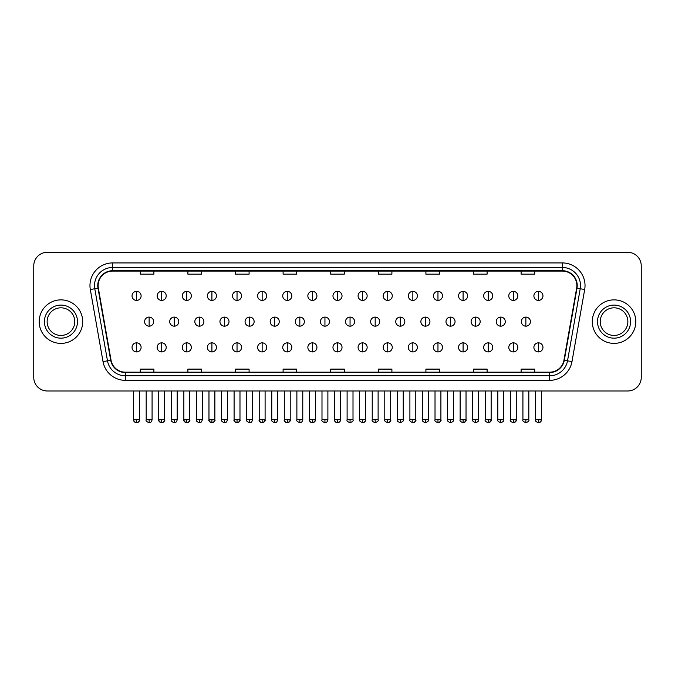 <?xml version="1.0" encoding="UTF-8"?>
<svg xmlns="http://www.w3.org/2000/svg" width="675" height="675" viewBox="0 0 675 675"><rect width="100%" height="100%" fill="white"/><g stroke="black" fill="none" stroke-linecap="round" stroke-linejoin="round"><path stroke-width="1.01" d="M39.192 321.629A21.76 21.76 0 0 0 60.952 343.398A21.76 21.76 0 0 0 82.713 321.629A21.76 21.76 0 0 0 60.952 299.869A21.76 21.76 0 0 0 39.192 321.629A21.76 21.76 0 0 0 60.952 343.398A21.76 21.76 0 0 0 82.713 321.629A21.76 21.76 0 0 0 60.952 299.869A21.76 21.76 0 0 0 39.192 321.629M592.287 321.629A21.76 21.76 0 0 0 614.048 343.398A21.76 21.76 0 0 0 635.808 321.629A21.76 21.76 0 0 0 614.048 299.869A21.76 21.76 0 0 0 592.287 321.629A21.76 21.76 0 0 0 614.048 343.398A21.76 21.76 0 0 0 635.808 321.629A21.76 21.76 0 0 0 614.048 299.869A21.76 21.76 0 0 0 592.287 321.629M98.128 285.593A14.504 14.504 0 0 1 112.632 271.08L562.368 271.08A14.504 14.504 0 0 1 576.653 288.107L563.946 360.197A14.504 14.504 0 0 1 549.653 372.178L125.347 372.178A14.504 14.504 0 0 1 111.054 360.197L98.347 288.107A14.504 14.504 0 0 1 98.128 285.593M97.765 285.593A14.867 14.867 0 0 0 97.993 288.174L110.7 360.256A14.867 14.867 0 0 0 125.347 372.541L549.653 372.541A14.867 14.867 0 0 0 564.3 360.256L577.007 288.174A14.867 14.867 0 0 0 562.368 270.717L112.632 270.717A14.867 14.867 0 0 0 97.765 285.593M90.315 289.524A22.672 22.672 0 0 1 112.632 262.921L562.368 262.921A22.672 22.672 0 0 1 584.685 289.524L571.978 361.614A22.672 22.672 0 0 1 549.653 380.346L125.347 380.346A22.672 22.672 0 0 1 103.022 361.614L90.315 289.524L94.778 288.74A18.132 18.132 0 0 1 112.632 267.46L562.368 267.46A18.132 18.132 0 0 1 580.222 288.74L567.515 360.821A18.132 18.132 0 0 1 549.653 375.806L125.347 375.806A18.132 18.132 0 0 1 107.485 360.821L94.778 288.74A18.132 18.132 0 0 1 94.5 285.593M641.25 265.866A13.601 13.601 0 0 0 627.649 252.273L47.351 252.273A13.601 13.601 0 0 0 33.75 265.866L33.75 377.392A13.601 13.601 0 0 0 47.351 390.994L627.649 390.994A13.601 13.601 0 0 0 641.25 377.392L641.25 265.866L641.25 377.392M330.699 271.08L330.699 274.151L344.301 274.151L344.301 271.08M283.095 271.08L283.095 274.151L296.696 274.151L296.696 271.08M235.491 271.08L235.491 274.151L249.092 274.151L249.092 271.08M187.895 271.08L187.895 274.151L201.496 274.151L201.496 271.08M140.29 271.08L140.29 274.151L153.892 274.151L153.892 271.08M378.304 271.08L378.304 274.151L391.905 274.151L391.905 271.08M425.908 271.08L425.908 274.151L439.509 274.151L439.509 271.08M473.504 271.08L473.504 274.151L487.105 274.151L487.105 271.08M521.108 271.08L521.108 274.151L534.71 274.151L534.71 271.08M344.301 372.178L344.301 369.115L330.699 369.115L330.699 372.178M296.696 372.178L296.696 369.115L283.095 369.115L283.095 372.178M249.092 372.178L249.092 369.115L235.491 369.115L235.491 372.178M201.496 372.178L201.496 369.115L187.895 369.115L187.895 372.178M153.892 372.178L153.892 369.115L140.29 369.115L140.29 372.178M391.905 372.178L391.905 369.115L378.304 369.115L378.304 372.178M439.509 372.178L439.509 369.115L425.908 369.115L425.908 372.178M487.105 372.178L487.105 369.115L473.504 369.115L473.504 372.178M534.71 372.178L534.71 369.115L521.108 369.115L521.108 372.178M33.75 265.866L33.75 377.392M627.649 252.273L47.351 252.273M47.351 390.994L627.649 390.994M136.569 291.347A4.531 4.531 0 0 0 132.038 295.878A4.531 4.531 0 0 0 136.569 300.417A4.531 4.531 0 0 0 141.109 295.878A4.531 4.531 0 0 0 136.569 291.347L136.569 300.417A4.531 4.531 0 0 0 141.109 295.878A4.531 4.531 0 0 0 136.569 291.347M149.133 317.098A4.531 4.531 0 0 0 144.593 321.629A4.531 4.531 0 0 0 149.133 326.168A4.531 4.531 0 0 0 153.664 321.629A4.531 4.531 0 0 0 149.133 317.098L149.133 326.168A4.531 4.531 0 0 0 153.664 321.629A4.531 4.531 0 0 0 149.133 317.098M136.569 342.849A4.531 4.531 0 0 0 132.038 347.38A4.531 4.531 0 0 0 136.569 351.92A4.531 4.531 0 0 0 141.109 347.38A4.531 4.531 0 0 0 136.569 342.849L136.569 351.92A4.531 4.531 0 0 0 141.109 347.38A4.531 4.531 0 0 0 136.569 342.849M161.688 291.347A4.531 4.531 0 0 0 157.157 295.878A4.531 4.531 0 0 0 161.688 300.417A4.531 4.531 0 0 0 166.219 295.878A4.531 4.531 0 0 0 161.688 291.347L161.688 300.417A4.531 4.531 0 0 0 166.219 295.878A4.531 4.531 0 0 0 161.688 291.347M186.806 291.347A4.531 4.531 0 0 0 182.267 295.878A4.531 4.531 0 0 0 186.806 300.417A4.531 4.531 0 0 0 191.337 295.878A4.531 4.531 0 0 0 186.806 291.347L186.806 300.417A4.531 4.531 0 0 0 191.337 295.878A4.531 4.531 0 0 0 186.806 291.347M211.916 291.347A4.531 4.531 0 0 0 207.385 295.878A4.531 4.531 0 0 0 211.916 300.417A4.531 4.531 0 0 0 216.456 295.878A4.531 4.531 0 0 0 211.916 291.347L211.916 300.417A4.531 4.531 0 0 0 216.456 295.878A4.531 4.531 0 0 0 211.916 291.347M237.035 291.347A4.531 4.531 0 0 0 232.504 295.878A4.531 4.531 0 0 0 237.035 300.417A4.531 4.531 0 0 0 241.566 295.878A4.531 4.531 0 0 0 237.035 291.347L237.035 300.417A4.531 4.531 0 0 0 241.566 295.878A4.531 4.531 0 0 0 237.035 291.347M174.243 317.098A4.531 4.531 0 0 0 169.712 321.629A4.531 4.531 0 0 0 174.243 326.168A4.531 4.531 0 0 0 178.782 321.629A4.531 4.531 0 0 0 174.243 317.098L174.243 326.168A4.531 4.531 0 0 0 178.782 321.629A4.531 4.531 0 0 0 174.243 317.098M199.361 317.098A4.531 4.531 0 0 0 194.83 321.629A4.531 4.531 0 0 0 199.361 326.168A4.531 4.531 0 0 0 203.892 321.629A4.531 4.531 0 0 0 199.361 317.098L199.361 326.168A4.531 4.531 0 0 0 203.892 321.629A4.531 4.531 0 0 0 199.361 317.098M224.48 317.098A4.531 4.531 0 0 0 219.94 321.629A4.531 4.531 0 0 0 224.48 326.168A4.531 4.531 0 0 0 229.011 321.629A4.531 4.531 0 0 0 224.48 317.098L224.48 326.168A4.531 4.531 0 0 0 229.011 321.629A4.531 4.531 0 0 0 224.48 317.098M74.773 321.629A13.821 13.821 0 0 0 60.952 307.817A13.821 13.821 0 0 0 47.132 321.629A13.821 13.821 0 0 0 60.952 335.45A13.821 13.821 0 0 0 74.773 321.629A13.821 13.821 0 0 1 60.952 335.45A13.821 13.821 0 0 1 47.132 321.629M627.868 321.629A13.821 13.821 0 0 0 614.048 307.817A13.821 13.821 0 0 0 600.227 321.629A13.821 13.821 0 0 0 614.048 335.45A13.821 13.821 0 0 0 627.868 321.629A13.821 13.821 0 0 1 614.048 335.45A13.821 13.821 0 0 1 600.227 321.629M262.153 291.347A4.531 4.531 0 0 0 257.622 295.878A4.531 4.531 0 0 0 262.153 300.417A4.531 4.531 0 0 0 266.684 295.878A4.531 4.531 0 0 0 262.153 291.347L262.153 300.417A4.531 4.531 0 0 0 266.684 295.878A4.531 4.531 0 0 0 262.153 291.347M287.272 291.347A4.531 4.531 0 0 0 282.732 295.878A4.531 4.531 0 0 0 287.272 300.417A4.531 4.531 0 0 0 291.802 295.878A4.531 4.531 0 0 0 287.272 291.347L287.272 300.417A4.531 4.531 0 0 0 291.802 295.878A4.531 4.531 0 0 0 287.272 291.347M312.382 291.347A4.531 4.531 0 0 0 307.851 295.878A4.531 4.531 0 0 0 312.382 300.417A4.531 4.531 0 0 0 316.921 295.878A4.531 4.531 0 0 0 312.382 291.347L312.382 300.417A4.531 4.531 0 0 0 316.921 295.878A4.531 4.531 0 0 0 312.382 291.347M249.59 317.098A4.531 4.531 0 0 0 245.059 321.629A4.531 4.531 0 0 0 249.59 326.168A4.531 4.531 0 0 0 254.129 321.629A4.531 4.531 0 0 0 249.59 317.098L249.59 326.168A4.531 4.531 0 0 0 254.129 321.629A4.531 4.531 0 0 0 249.59 317.098M274.708 317.098A4.531 4.531 0 0 0 270.177 321.629A4.531 4.531 0 0 0 274.708 326.168A4.531 4.531 0 0 0 279.248 321.629A4.531 4.531 0 0 0 274.708 317.098L274.708 326.168A4.531 4.531 0 0 0 279.248 321.629A4.531 4.531 0 0 0 274.708 317.098M299.827 317.098A4.531 4.531 0 0 0 295.296 321.629A4.531 4.531 0 0 0 299.827 326.168A4.531 4.531 0 0 0 304.358 321.629A4.531 4.531 0 0 0 299.827 317.098L299.827 326.168A4.531 4.531 0 0 0 304.358 321.629A4.531 4.531 0 0 0 299.827 317.098M337.5 291.347A4.531 4.531 0 0 0 332.969 295.878A4.531 4.531 0 0 0 337.5 300.417A4.531 4.531 0 0 0 342.031 295.878A4.531 4.531 0 0 0 337.5 291.347L337.5 300.417A4.531 4.531 0 0 0 342.031 295.878A4.531 4.531 0 0 0 337.5 291.347M362.618 291.347A4.531 4.531 0 0 0 358.079 295.878A4.531 4.531 0 0 0 362.618 300.417A4.531 4.531 0 0 0 367.149 295.878A4.531 4.531 0 0 0 362.618 291.347L362.618 300.417A4.531 4.531 0 0 0 367.149 295.878A4.531 4.531 0 0 0 362.618 291.347M387.728 291.347A4.531 4.531 0 0 0 383.198 295.878A4.531 4.531 0 0 0 387.728 300.417A4.531 4.531 0 0 0 392.268 295.878A4.531 4.531 0 0 0 387.728 291.347L387.728 300.417A4.531 4.531 0 0 0 392.268 295.878A4.531 4.531 0 0 0 387.728 291.347M412.847 291.347A4.531 4.531 0 0 0 408.316 295.878A4.531 4.531 0 0 0 412.847 300.417A4.531 4.531 0 0 0 417.378 295.878A4.531 4.531 0 0 0 412.847 291.347L412.847 300.417A4.531 4.531 0 0 0 417.378 295.878A4.531 4.531 0 0 0 412.847 291.347M437.965 291.347A4.531 4.531 0 0 0 433.434 295.878A4.531 4.531 0 0 0 437.965 300.417A4.531 4.531 0 0 0 442.496 295.878A4.531 4.531 0 0 0 437.965 291.347L437.965 300.417A4.531 4.531 0 0 0 442.496 295.878A4.531 4.531 0 0 0 437.965 291.347M324.945 317.098A4.531 4.531 0 0 0 320.406 321.629A4.531 4.531 0 0 0 324.945 326.168A4.531 4.531 0 0 0 329.476 321.629A4.531 4.531 0 0 0 324.945 317.098L324.945 326.168A4.531 4.531 0 0 0 329.476 321.629A4.531 4.531 0 0 0 324.945 317.098M350.055 317.098A4.531 4.531 0 0 0 345.524 321.629A4.531 4.531 0 0 0 350.055 326.168A4.531 4.531 0 0 0 354.594 321.629A4.531 4.531 0 0 0 350.055 317.098L350.055 326.168A4.531 4.531 0 0 0 354.594 321.629A4.531 4.531 0 0 0 350.055 317.098M375.173 317.098A4.531 4.531 0 0 0 370.642 321.629A4.531 4.531 0 0 0 375.173 326.168A4.531 4.531 0 0 0 379.704 321.629A4.531 4.531 0 0 0 375.173 317.098L375.173 326.168A4.531 4.531 0 0 0 379.704 321.629A4.531 4.531 0 0 0 375.173 317.098M400.292 317.098A4.531 4.531 0 0 0 395.752 321.629A4.531 4.531 0 0 0 400.292 326.168A4.531 4.531 0 0 0 404.823 321.629A4.531 4.531 0 0 0 400.292 317.098L400.292 326.168A4.531 4.531 0 0 0 404.823 321.629A4.531 4.531 0 0 0 400.292 317.098M425.41 317.098A4.531 4.531 0 0 0 420.871 321.629A4.531 4.531 0 0 0 425.41 326.168A4.531 4.531 0 0 0 429.941 321.629A4.531 4.531 0 0 0 425.41 317.098L425.41 326.168A4.531 4.531 0 0 0 429.941 321.629A4.531 4.531 0 0 0 425.41 317.098M463.084 291.347A4.531 4.531 0 0 0 458.544 295.878A4.531 4.531 0 0 0 463.084 300.417A4.531 4.531 0 0 0 467.615 295.878A4.531 4.531 0 0 0 463.084 291.347L463.084 300.417A4.531 4.531 0 0 0 467.615 295.878A4.531 4.531 0 0 0 463.084 291.347M488.194 291.347A4.531 4.531 0 0 0 483.663 295.878A4.531 4.531 0 0 0 488.194 300.417A4.531 4.531 0 0 0 492.733 295.878A4.531 4.531 0 0 0 488.194 291.347L488.194 300.417A4.531 4.531 0 0 0 492.733 295.878A4.531 4.531 0 0 0 488.194 291.347M513.312 291.347A4.531 4.531 0 0 0 508.781 295.878A4.531 4.531 0 0 0 513.312 300.417A4.531 4.531 0 0 0 517.843 295.878A4.531 4.531 0 0 0 513.312 291.347L513.312 300.417A4.531 4.531 0 0 0 517.843 295.878A4.531 4.531 0 0 0 513.312 291.347M538.431 291.347A4.531 4.531 0 0 0 533.891 295.878A4.531 4.531 0 0 0 538.431 300.417A4.531 4.531 0 0 0 542.962 295.878A4.531 4.531 0 0 0 538.431 291.347L538.431 300.417A4.531 4.531 0 0 0 542.962 295.878A4.531 4.531 0 0 0 538.431 291.347M450.52 317.098A4.531 4.531 0 0 0 445.989 321.629A4.531 4.531 0 0 0 450.52 326.168A4.531 4.531 0 0 0 455.06 321.629A4.531 4.531 0 0 0 450.52 317.098L450.52 326.168A4.531 4.531 0 0 0 455.06 321.629A4.531 4.531 0 0 0 450.52 317.098M475.639 317.098A4.531 4.531 0 0 0 471.108 321.629A4.531 4.531 0 0 0 475.639 326.168A4.531 4.531 0 0 0 480.17 321.629A4.531 4.531 0 0 0 475.639 317.098L475.639 326.168A4.531 4.531 0 0 0 480.17 321.629A4.531 4.531 0 0 0 475.639 317.098M500.757 317.098A4.531 4.531 0 0 0 496.218 321.629A4.531 4.531 0 0 0 500.757 326.168A4.531 4.531 0 0 0 505.288 321.629A4.531 4.531 0 0 0 500.757 317.098L500.757 326.168A4.531 4.531 0 0 0 505.288 321.629A4.531 4.531 0 0 0 500.757 317.098M525.867 317.098A4.531 4.531 0 0 0 521.336 321.629A4.531 4.531 0 0 0 525.867 326.168A4.531 4.531 0 0 0 530.407 321.629A4.531 4.531 0 0 0 525.867 317.098L525.867 326.168A4.531 4.531 0 0 0 530.407 321.629A4.531 4.531 0 0 0 525.867 317.098M161.688 342.849A4.531 4.531 0 0 0 157.157 347.38A4.531 4.531 0 0 0 161.688 351.92A4.531 4.531 0 0 0 166.219 347.38A4.531 4.531 0 0 0 161.688 342.849L161.688 351.92A4.531 4.531 0 0 0 166.219 347.38A4.531 4.531 0 0 0 161.688 342.849M186.806 342.849A4.531 4.531 0 0 0 182.267 347.38A4.531 4.531 0 0 0 186.806 351.92A4.531 4.531 0 0 0 191.337 347.38A4.531 4.531 0 0 0 186.806 342.849L186.806 351.92A4.531 4.531 0 0 0 191.337 347.38A4.531 4.531 0 0 0 186.806 342.849M211.916 342.849A4.531 4.531 0 0 0 207.385 347.38A4.531 4.531 0 0 0 211.916 351.92A4.531 4.531 0 0 0 216.456 347.38A4.531 4.531 0 0 0 211.916 342.849L211.916 351.92A4.531 4.531 0 0 0 216.456 347.38A4.531 4.531 0 0 0 211.916 342.849M237.035 342.849A4.531 4.531 0 0 0 232.504 347.38A4.531 4.531 0 0 0 237.035 351.92A4.531 4.531 0 0 0 241.566 347.38A4.531 4.531 0 0 0 237.035 342.849L237.035 351.92A4.531 4.531 0 0 0 241.566 347.38A4.531 4.531 0 0 0 237.035 342.849M262.153 342.849A4.531 4.531 0 0 0 257.622 347.38A4.531 4.531 0 0 0 262.153 351.92A4.531 4.531 0 0 0 266.684 347.38A4.531 4.531 0 0 0 262.153 342.849L262.153 351.92A4.531 4.531 0 0 0 266.684 347.38A4.531 4.531 0 0 0 262.153 342.849M287.272 342.849A4.531 4.531 0 0 0 282.732 347.38A4.531 4.531 0 0 0 287.272 351.92A4.531 4.531 0 0 0 291.802 347.38A4.531 4.531 0 0 0 287.272 342.849L287.272 351.92A4.531 4.531 0 0 0 291.802 347.38A4.531 4.531 0 0 0 287.272 342.849M312.382 342.849A4.531 4.531 0 0 0 307.851 347.38A4.531 4.531 0 0 0 312.382 351.92A4.531 4.531 0 0 0 316.921 347.38A4.531 4.531 0 0 0 312.382 342.849L312.382 351.92A4.531 4.531 0 0 0 316.921 347.38A4.531 4.531 0 0 0 312.382 342.849M337.5 342.849A4.531 4.531 0 0 0 332.969 347.38A4.531 4.531 0 0 0 337.5 351.92A4.531 4.531 0 0 0 342.031 347.38A4.531 4.531 0 0 0 337.5 342.849L337.5 351.92A4.531 4.531 0 0 0 342.031 347.38A4.531 4.531 0 0 0 337.5 342.849M362.618 342.849A4.531 4.531 0 0 0 358.079 347.38A4.531 4.531 0 0 0 362.618 351.92A4.531 4.531 0 0 0 367.149 347.38A4.531 4.531 0 0 0 362.618 342.849L362.618 351.92A4.531 4.531 0 0 0 367.149 347.38A4.531 4.531 0 0 0 362.618 342.849M387.728 342.849A4.531 4.531 0 0 0 383.198 347.38A4.531 4.531 0 0 0 387.728 351.92A4.531 4.531 0 0 0 392.268 347.38A4.531 4.531 0 0 0 387.728 342.849L387.728 351.92A4.531 4.531 0 0 0 392.268 347.38A4.531 4.531 0 0 0 387.728 342.849M412.847 342.849A4.531 4.531 0 0 0 408.316 347.38A4.531 4.531 0 0 0 412.847 351.92A4.531 4.531 0 0 0 417.378 347.38A4.531 4.531 0 0 0 412.847 342.849L412.847 351.92A4.531 4.531 0 0 0 417.378 347.38A4.531 4.531 0 0 0 412.847 342.849M437.965 342.849A4.531 4.531 0 0 0 433.434 347.38A4.531 4.531 0 0 0 437.965 351.92A4.531 4.531 0 0 0 442.496 347.38A4.531 4.531 0 0 0 437.965 342.849L437.965 351.92A4.531 4.531 0 0 0 442.496 347.38A4.531 4.531 0 0 0 437.965 342.849M463.084 342.849A4.531 4.531 0 0 0 458.544 347.38A4.531 4.531 0 0 0 463.084 351.92A4.531 4.531 0 0 0 467.615 347.38A4.531 4.531 0 0 0 463.084 342.849L463.084 351.92A4.531 4.531 0 0 0 467.615 347.38A4.531 4.531 0 0 0 463.084 342.849M488.194 342.849A4.531 4.531 0 0 0 483.663 347.38A4.531 4.531 0 0 0 488.194 351.92A4.531 4.531 0 0 0 492.733 347.38A4.531 4.531 0 0 0 488.194 342.849L488.194 351.92A4.531 4.531 0 0 0 492.733 347.38A4.531 4.531 0 0 0 488.194 342.849M513.312 342.849A4.531 4.531 0 0 0 508.781 347.38A4.531 4.531 0 0 0 513.312 351.92A4.531 4.531 0 0 0 517.843 347.38A4.531 4.531 0 0 0 513.312 342.849L513.312 351.92A4.531 4.531 0 0 0 517.843 347.38A4.531 4.531 0 0 0 513.312 342.849M538.431 342.849A4.531 4.531 0 0 0 533.891 347.38A4.531 4.531 0 0 0 538.431 351.92A4.531 4.531 0 0 0 542.962 347.38A4.531 4.531 0 0 0 538.431 342.849L538.431 351.92A4.531 4.531 0 0 0 542.962 347.38A4.531 4.531 0 0 0 538.431 342.849M562.368 262.921L562.368 270.717M94.778 288.74L97.993 288.174M125.347 380.346L125.347 372.541M549.653 372.541L549.653 380.346M564.3 360.256L571.978 361.614M103.022 361.614L110.7 360.256M577.007 288.174L584.685 289.524M112.632 262.921L112.632 270.717M149.133 419.782L146.18 419.782C145.589 420.727 146.568 421.706 149.133 422.727L149.133 419.782L152.078 419.782L152.078 390.994M136.569 419.782L133.625 419.782C133.026 420.727 134.013 421.706 136.569 422.727L136.569 419.782L139.523 419.782C140.113 420.727 139.134 421.706 136.569 422.727C135.118 422.871 134.139 421.883 133.625 419.782L133.625 390.994M174.243 419.782L171.298 419.782C170.699 420.727 171.686 421.706 174.243 422.727L174.243 419.782L177.196 419.782L177.196 390.994M199.361 419.782L196.417 419.782C195.818 420.727 196.796 421.706 199.361 422.727L199.361 419.782L202.306 419.782L202.306 390.994M224.48 419.782L221.535 419.782C220.936 420.727 221.915 421.706 224.48 422.727L224.48 419.782L227.424 419.782L227.424 390.994M77.49 321.629A16.538 16.538 0 0 0 60.952 305.092A16.538 16.538 0 0 0 44.415 321.629A16.538 16.538 0 0 0 60.952 338.175A16.538 16.538 0 0 0 77.49 321.629M630.585 321.629A16.538 16.538 0 0 0 614.048 305.092A16.538 16.538 0 0 0 597.51 321.629A16.538 16.538 0 0 0 614.048 338.175A16.538 16.538 0 0 0 630.585 321.629M249.59 419.782L246.645 419.782C246.046 420.727 247.033 421.706 249.59 422.727L249.59 419.782L252.543 419.782L252.543 390.994M274.708 419.782L271.763 419.782C271.164 420.727 272.152 421.706 274.708 422.727L274.708 419.782L277.653 419.782L277.653 390.994M299.827 419.782L296.882 419.782C296.283 420.727 297.262 421.706 299.827 422.727L299.827 419.782L302.771 419.782L302.771 390.994M324.945 419.782L321.992 419.782C321.401 420.727 322.38 421.706 324.945 422.727L324.945 419.782L327.89 419.782L327.89 390.994M350.055 419.782L347.11 419.782C346.511 420.727 347.498 421.706 350.055 422.727L350.055 419.782L353.008 419.782L353.008 390.994M375.173 419.782L372.229 419.782C371.63 420.727 372.608 421.706 375.173 422.727L375.173 419.782L378.118 419.782L378.118 390.994M400.292 419.782L397.347 419.782C396.748 420.727 397.727 421.706 400.292 422.727L400.292 419.782L403.237 419.782L403.237 390.994M425.41 419.782L422.457 419.782C421.858 420.727 422.845 421.706 425.41 422.727L425.41 419.782L428.355 419.782L428.355 390.994M450.52 419.782L447.576 419.782C446.977 420.727 447.964 421.706 450.52 422.727L450.52 419.782L453.465 419.782L453.465 390.994M475.639 419.782L472.694 419.782C472.095 420.727 473.074 421.706 475.639 422.727L475.639 419.782L478.583 419.782L478.583 390.994M500.757 419.782L497.804 419.782C497.213 420.727 498.192 421.706 500.757 422.727L500.757 419.782L503.702 419.782L503.702 390.994M525.867 419.782L522.923 419.782C522.323 420.727 523.311 421.706 525.867 422.727L525.867 419.782L528.82 419.782L528.82 390.994M161.688 419.782L158.743 419.782C158.144 420.727 159.123 421.706 161.688 422.727L161.688 419.782L164.632 419.782C165.232 420.727 164.253 421.706 161.688 422.727C160.237 422.871 159.258 421.883 158.743 419.782L158.743 390.994M186.806 419.782L183.853 419.782C183.262 420.727 184.241 421.706 186.806 422.727L186.806 419.782L189.751 419.782C190.35 420.727 189.363 421.706 186.806 422.727C185.355 422.871 184.368 421.883 183.853 419.782L183.853 390.994M211.916 419.782L208.972 419.782C208.373 420.727 209.36 421.706 211.916 422.727L211.916 419.782L214.869 419.782C215.468 420.727 214.481 421.706 211.916 422.727C210.473 422.871 209.486 421.883 208.972 419.782L208.972 390.994M237.035 419.782L234.09 419.782C233.491 420.727 234.47 421.706 237.035 422.727L237.035 419.782L239.979 419.782C240.578 420.727 239.6 421.706 237.035 422.727C235.583 422.871 234.605 421.883 234.09 419.782L234.09 390.994M262.153 419.782L259.208 419.782C258.609 420.727 259.588 421.706 262.153 422.727L262.153 419.782L265.098 419.782C265.697 420.727 264.718 421.706 262.153 422.727C260.702 422.871 259.723 421.883 259.208 419.782L259.208 390.994M287.272 419.782L284.318 419.782C283.719 420.727 284.707 421.706 287.272 422.727L287.272 419.782L290.216 419.782C290.815 420.727 289.828 421.706 287.272 422.727C285.82 422.871 284.833 421.883 284.318 419.782L284.318 390.994M312.382 419.782L309.437 419.782C308.838 420.727 309.825 421.706 312.382 422.727L312.382 419.782L315.335 419.782C315.925 420.727 314.947 421.706 312.382 422.727C310.93 422.871 309.952 421.883 309.437 419.782L309.437 390.994M337.5 419.782L334.555 419.782C333.956 420.727 334.935 421.706 337.5 422.727L337.5 419.782L340.445 419.782L340.445 390.994L340.445 419.782C341.044 420.727 340.065 421.706 337.5 422.727C336.049 422.871 335.07 421.883 334.555 419.782L334.555 390.994M362.618 419.782L359.665 419.782C359.075 420.727 360.053 421.706 362.618 422.727L362.618 419.782L365.563 419.782C366.162 420.727 365.175 421.706 362.618 422.727C364.07 422.871 365.048 421.883 365.563 419.782L365.563 390.994M387.728 419.782L384.784 419.782L384.784 390.994L384.784 419.782C384.185 420.727 385.172 421.706 387.728 422.727L387.728 419.782L390.682 419.782C391.281 420.727 390.293 421.706 387.728 422.727C389.18 422.871 390.167 421.883 390.682 419.782L390.682 390.994M412.847 419.782L409.902 419.782C409.303 420.727 410.282 421.706 412.847 422.727L412.847 419.782L415.792 419.782C416.391 420.727 415.412 421.706 412.847 422.727C414.298 422.871 415.277 421.883 415.792 419.782L415.792 390.994M437.965 419.782L435.021 419.782L435.021 390.994L435.021 419.782C434.422 420.727 435.4 421.706 437.965 422.727L437.965 419.782L440.91 419.782C441.509 420.727 440.53 421.706 437.965 422.727C439.417 422.871 440.395 421.883 440.91 419.782L440.91 390.994M463.084 419.782L460.131 419.782C459.532 420.727 460.519 421.706 463.084 422.727L463.084 419.782L466.028 419.782L466.028 390.994L466.028 419.782C466.627 420.727 465.64 421.706 463.084 422.727C464.527 422.871 465.514 421.883 466.028 419.782M488.194 419.782L485.249 419.782C484.65 420.727 485.637 421.706 488.194 422.727L488.194 419.782L491.147 419.782C491.737 420.727 490.759 421.706 488.194 422.727C489.645 422.871 490.632 421.883 491.147 419.782L491.147 390.994M513.312 419.782L510.368 419.782C509.768 420.727 510.747 421.706 513.312 422.727L513.312 419.782L516.257 419.782C516.856 420.727 515.877 421.706 513.312 422.727C514.763 422.871 515.742 421.883 516.257 419.782L516.257 390.994M538.431 419.782L535.477 419.782C534.887 420.727 535.866 421.706 538.431 422.727L538.431 419.782L541.375 419.782C541.974 420.727 540.987 421.706 538.431 422.727C539.882 422.871 540.861 421.883 541.375 419.782L541.375 390.994M146.18 419.782L146.18 390.994M152.078 419.782C151.563 421.883 150.584 422.871 149.133 422.727M136.569 422.727C138.021 422.871 139.008 421.883 139.523 419.782L139.523 390.994M171.298 419.782L171.298 390.994M177.196 419.782C176.681 421.883 175.694 422.871 174.243 422.727M196.417 419.782L196.417 390.994M202.306 419.782C201.791 421.883 200.812 422.871 199.361 422.727M221.535 419.782L221.535 390.994M227.424 419.782C226.91 421.883 225.931 422.871 224.48 422.727M246.645 419.782L246.645 390.994M252.543 419.782C252.028 421.883 251.041 422.871 249.59 422.727M271.763 419.782L271.763 390.994M277.653 419.782C277.147 421.883 276.159 422.871 274.708 422.727M296.882 419.782L296.882 390.994M302.771 419.782C302.257 421.883 301.278 422.871 299.827 422.727M321.992 419.782L321.992 390.994M327.89 419.782C327.375 421.883 326.396 422.871 324.945 422.727M347.11 419.782L347.11 390.994M353.008 419.782C353.599 420.727 352.62 421.706 350.055 422.727M372.229 419.782L372.229 390.994M378.118 419.782C378.717 420.727 377.738 421.706 375.173 422.727M397.347 419.782L397.347 390.994M403.237 419.782C403.836 420.727 402.848 421.706 400.292 422.727M422.457 419.782L422.457 390.994M428.355 419.782C428.954 420.727 427.967 421.706 425.41 422.727M447.576 419.782L447.576 390.994M453.465 419.782C454.064 420.727 453.085 421.706 450.52 422.727M472.694 419.782L472.694 390.994M478.583 419.782C479.182 420.727 478.204 421.706 475.639 422.727M497.804 419.782L497.804 390.994M503.702 419.782C504.301 420.727 503.314 421.706 500.757 422.727M522.923 419.782L522.923 390.994M528.82 419.782C529.411 420.727 528.432 421.706 525.867 422.727M161.688 422.727C163.139 422.871 164.118 421.883 164.632 419.782L164.632 390.994M186.806 422.727C188.257 422.871 189.236 421.883 189.751 419.782L189.751 390.994M211.916 422.727C213.368 422.871 214.355 421.883 214.869 419.782L214.869 390.994M237.035 422.727C238.486 422.871 239.465 421.883 239.979 419.782L239.979 390.994M262.153 422.727C263.604 422.871 264.583 421.883 265.098 419.782L265.098 390.994M287.272 422.727C288.714 422.871 289.702 421.883 290.216 419.782L290.216 390.994M312.382 422.727C313.833 422.871 314.82 421.883 315.335 419.782L315.335 390.994M340.445 419.782C339.93 421.883 338.951 422.871 337.5 422.727M359.665 419.782L359.665 390.994M409.902 419.782L409.902 390.994M460.131 419.782L460.131 390.994M485.249 419.782L485.249 390.994M510.368 419.782L510.368 390.994M535.477 419.782L535.477 390.994"/></g></svg>
